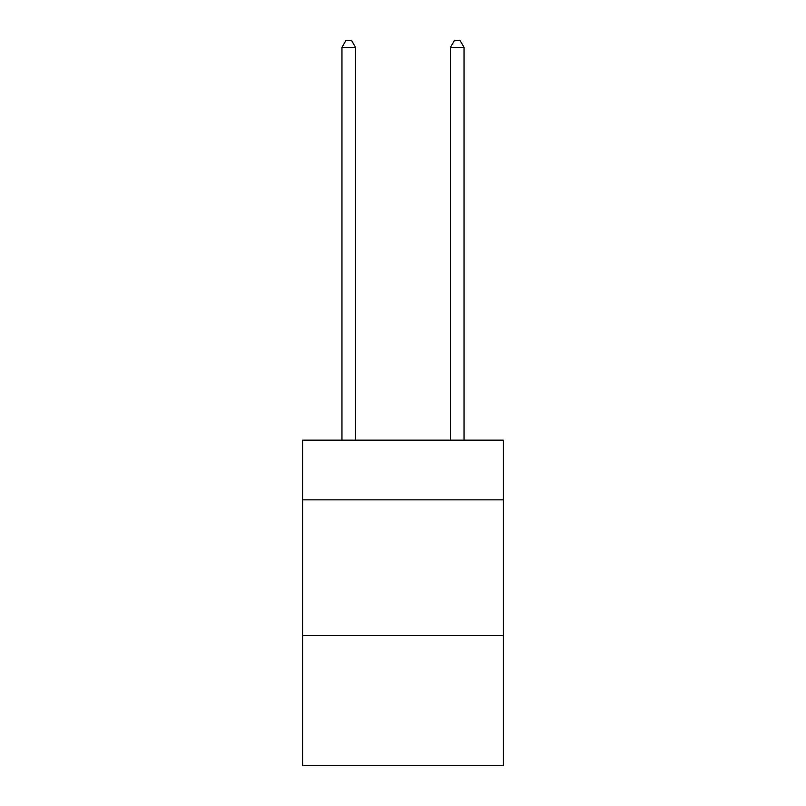 <?xml version="1.0" encoding="UTF-8"?>
<svg xmlns="http://www.w3.org/2000/svg" width="806" height="806" viewBox="0 0 806 806"><rect width="100%" height="100%" fill="white"/><g stroke="black" fill="none" stroke-linecap="round" stroke-linejoin="round"><path stroke-width="1.21" d="M503.377 499.851L503.377 440.167L302.623 440.167L302.623 499.851L503.377 499.851L503.377 765.7L302.623 765.7L302.623 499.851M503.377 635.491L302.623 635.491M355.527 440.167L355.527 47.353L341.966 47.353L341.966 440.167M341.966 47.353L346.036 40.3L351.456 40.3L355.527 47.353M464.034 440.167L464.034 47.353L450.473 47.353L450.473 440.167M450.473 47.353L454.544 40.3L459.964 40.3L464.034 47.353"/></g></svg>
